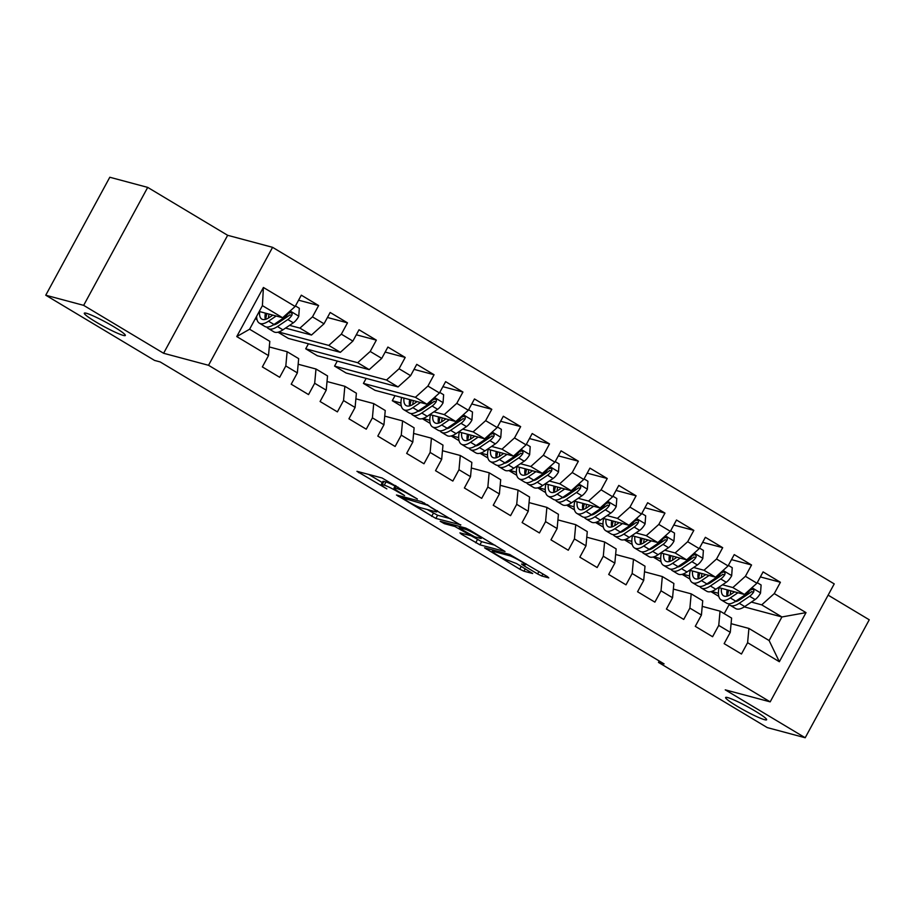 <?xml version="1.0" encoding="UTF-8"?>
<svg xmlns="http://www.w3.org/2000/svg" width="915" height="915" viewBox="0 0 915 915"><rect width="100%" height="100%" fill="white"/><g stroke="black" fill="none" stroke-linecap="round" stroke-linejoin="round"><path stroke-width="1.37" d="M417.389 499.007L382.058 477.973L356.942 471.317L386.839 488.885A11.449 1.155 -151.5 0 1 381.178 484.595A11.449 1.155 -151.5 0 1 382.184 484.63L384.254 485.179A11.449 1.155 -151.5 0 1 397.728 491.79L404.567 495.575L399.661 492.316A11.449 1.155 -151.5 0 1 393.999 488.027A11.449 1.155 -151.5 0 1 394.994 488.061L397.064 488.61A11.449 1.155 -151.5 0 1 410.538 495.221L417.389 499.007M727.654 697.573A23.344 2.356 -151.5 0 0 725.618 697.505A23.344 2.356 -151.5 0 0 740.967 708.473A23.344 2.356 -151.5 0 0 764.597 719.705A23.344 2.356 -151.5 0 0 766.633 719.773A23.344 2.356 -151.5 0 0 751.284 708.805A23.344 2.356 -151.5 0 0 727.654 697.573M86.353 313.262A23.344 2.356 -151.5 0 0 84.306 313.193A23.344 2.356 -151.5 0 0 99.666 324.162A23.344 2.356 -151.5 0 0 123.296 335.405A23.344 2.356 -151.5 0 0 125.332 335.462A23.344 2.356 -151.5 0 0 109.983 324.505A23.344 2.356 -151.5 0 0 86.353 313.262M537.608 573.945L541.817 576.015L548.771 577.88L547.319 576.553L509.678 554.456L484.561 547.799L519.754 569.176L523.975 571.235L532.69 573.499L516.609 563.583L508.237 560.403A9.573 0.972 -151.5 0 1 498.538 555.794A9.573 0.972 -151.5 0 1 492.247 551.299A9.573 0.972 -151.5 0 1 493.082 551.322L509.403 555.691A9.573 0.972 -151.5 0 1 519.102 560.3A9.573 0.972 -151.5 0 1 525.404 564.807A9.573 0.972 -151.5 0 1 524.569 564.772L521.527 564.04L523.3 565.379L537.608 573.945L538.924 571.52M664.096 663.901L160.171 361.928L154.555 360.418L45.75 295.213L83.654 305.358L163.602 353.27L208.529 365.291L770.178 701.862L725.252 689.841L805.2 737.753L767.296 727.608L658.48 662.403L664.096 663.901M460.668 525.084L421.575 501.649L396.458 495.004L435.86 518.439L460.805 524.833M469.841 530.117L505.034 551.493L479.918 544.837L461.4 534.2L459.948 532.873L470.321 535.572L468.549 534.234L454.847 526.48L444.37 523.677L440.195 521.298L465.632 528.047L469.841 530.117M208.529 365.291L272.579 247.325L834.228 583.896L770.178 701.862M236.756 336.571L263.406 287.47L295.156 306.491L282.621 317.745L262.411 305.633L249.601 329.228L236.756 336.571L268.495 355.592L262.353 366.915L279.67 377.289L285.812 365.966L297.364 372.885L291.21 384.209L308.538 394.582L314.68 383.271L326.22 390.179L320.078 401.502L337.395 411.876L343.537 400.564L355.089 407.484L348.935 418.796L366.252 429.181L372.405 417.858L383.945 424.777L377.803 436.089L395.12 446.474L401.262 435.151L412.802 442.071L406.66 453.394L423.977 463.768L430.13 452.445L441.671 459.364L435.529 470.687L452.845 481.061L458.987 469.738L470.527 476.658L464.385 487.981L481.702 498.355L487.844 487.043L499.396 493.963L493.242 505.274L510.57 515.648L516.712 504.337L528.252 511.256L522.11 522.568L539.427 532.953L545.569 521.63L557.121 528.55L550.967 539.861L568.284 550.247L574.437 538.924L585.977 545.843L579.836 557.166L597.152 567.54L603.294 556.217L614.834 563.137L608.692 574.46L626.009 584.834L632.162 573.522L643.702 580.43L637.561 591.753L654.877 602.127L661.019 590.815L672.559 597.735L666.417 609.047L683.734 619.421L689.876 608.109L701.428 615.029L695.274 626.34L712.591 636.726L718.744 625.402L730.284 632.322L724.142 643.645L741.459 654.019L747.601 642.696L748.916 628.445L769.115 640.546L781.925 616.962L761.726 604.849L751.364 602.081M298.576 300.189L318.626 305.553L301.31 295.179L295.156 306.491M318.626 305.553L312.473 316.865L324.024 323.784L311.477 335.039L285.514 328.096M327.444 317.482L347.483 322.846L330.166 312.473L324.024 323.784M347.483 322.846L341.341 334.169L352.881 341.089L340.346 352.332L288.397 338.436L277.988 332.202M356.301 334.776L376.34 340.14L359.023 329.766L352.881 341.089M376.34 340.14L370.198 351.463L381.738 358.383L369.203 369.626L317.253 355.729L305.713 348.809L308.435 343.8M385.169 352.081L405.208 357.433L387.891 347.06L381.738 358.383M405.208 357.433L399.066 368.756L410.606 375.676L398.059 386.931L346.122 373.023L334.57 366.103L337.292 361.093M414.026 369.374L434.065 374.738L416.748 364.353L410.606 375.676M434.065 374.738L427.923 386.05L439.463 392.97L426.928 404.224L374.978 390.316L363.438 383.396L366.16 378.387M442.894 386.668L462.933 392.032L445.616 381.647L439.463 392.97M462.933 392.032L456.779 403.343L468.331 410.263L455.784 421.518L429.833 414.564M471.751 403.961L491.79 409.325L474.473 398.951L468.331 410.263M491.79 409.325L485.648 420.648L497.188 427.557L484.653 438.811L458.69 431.869M500.608 421.255L520.658 426.619L503.33 416.245L497.188 427.557M520.658 426.619L514.505 437.942L526.056 444.862L513.509 456.105L487.546 449.162M529.476 438.548L549.515 443.912L532.198 433.538L526.056 444.862M549.515 443.912L543.373 455.235L554.913 462.155L542.378 473.398L516.415 466.456M558.333 455.853L578.372 461.217L561.055 450.832L554.913 462.155M578.372 461.217L572.23 472.529L583.77 479.449L571.235 490.703L545.271 483.749M587.201 473.147L607.24 478.511L589.923 468.125L583.77 479.449M607.24 478.511L601.098 489.822L612.638 496.742L600.091 507.997L574.14 501.043M616.058 490.44L636.097 495.804L618.78 485.43L612.638 496.742M636.097 495.804L629.955 507.116L641.495 514.036L628.96 525.29L602.996 518.347M644.926 507.734L664.965 513.098L647.648 502.724L641.495 514.036M664.965 513.098L658.811 524.421L670.363 531.341L657.816 542.584L631.853 535.641M673.783 525.027L693.822 530.391L676.505 520.017L670.363 531.341M693.822 530.391L687.68 541.714L699.22 548.634L686.685 559.877L660.721 552.935M702.64 542.332L722.69 547.685L705.362 537.311L699.22 548.634M722.69 547.685L716.537 559.008L728.088 565.928L715.541 577.182L689.578 570.228M731.508 559.625L751.547 564.99L734.23 554.604L728.088 565.928M751.547 564.99L745.405 576.301L756.945 583.221L744.41 594.476L718.447 587.521M760.365 576.919L780.404 582.283L763.087 571.898L756.945 583.221M780.404 582.283L774.262 593.595L806.012 612.627L779.351 661.728L747.601 642.696M702.217 606.37L720.048 611.151L731.6 618.071L730.284 632.322M718.744 625.402L720.048 611.151M740.624 599.199L739.274 598.845M727.551 595.699L726.979 595.551M718.424 593.263L711.607 591.433M718.79 596.351L710.921 591.628M744.25 606.874L781.925 616.962L806.012 612.627M774.262 593.595L761.726 604.849M673.36 589.077L691.191 593.846L702.731 600.766L701.428 615.029M689.876 608.109L691.191 593.846M689.933 579.058L682.052 574.334M744.41 594.476L732.858 587.556L722.507 584.776M711.767 581.906L710.406 581.551M698.694 578.406L698.111 578.257M689.567 575.97L682.739 574.14M745.405 576.301L732.858 587.556M644.492 571.784L662.323 576.553L673.875 583.473L672.559 597.735M661.019 590.815L662.323 576.553M661.065 561.764L653.196 557.041M715.541 577.182L704.001 570.262L693.639 567.483M682.899 564.612L681.549 564.246M669.826 561.112L669.254 560.964M660.699 558.676L653.882 556.846M716.537 559.008L704.001 570.262M615.635 554.49L633.466 559.259L645.006 566.179L643.702 580.43M632.162 573.522L633.466 559.259M632.208 544.471L624.327 539.747M686.685 559.877L675.133 552.957L664.782 550.19M654.042 547.319L652.692 546.953M640.969 543.819L640.397 543.659M631.842 541.371L625.014 539.553M687.68 541.714L675.133 552.957M586.767 537.197L604.598 541.966L616.15 548.886L614.834 563.137M603.294 556.217L604.598 541.966M603.351 527.166L595.471 522.454M657.816 542.584L646.276 535.664L635.914 532.896M625.174 530.025L623.824 529.659M612.101 526.525L611.529 526.365M602.974 524.078L596.157 522.259M658.811 524.421L646.276 535.664M557.91 519.903L575.741 524.672L587.281 531.592L585.977 545.843M574.437 538.924L575.741 524.672M574.483 509.872L566.602 505.149M628.96 525.29L617.419 518.37L607.057 515.603M596.317 512.72L594.967 512.366M583.244 509.232L582.672 509.072M574.117 506.784L567.3 504.954M629.955 507.116L617.419 518.37M529.053 502.598L546.884 507.379L558.425 514.287L557.121 528.55M545.569 521.63L546.884 507.379M545.626 492.579L537.745 487.855M600.091 507.997L588.551 501.077L578.2 498.309M567.46 495.427L566.099 495.072M554.387 491.927L553.804 491.778M545.26 489.491L538.432 487.661M601.098 489.822L588.551 501.077M500.185 485.305L518.016 490.074L529.568 496.994L528.252 511.256M516.712 504.337L518.016 490.074M516.758 475.285L508.889 470.562M571.235 490.703L559.694 483.783L549.332 481.004M538.592 478.133L537.242 477.767M525.519 474.633L524.947 474.485M516.392 472.197L509.575 470.367M572.23 472.529L559.694 483.783M471.328 468.011L489.159 472.781L500.699 479.7L499.396 493.963M487.844 487.043L489.159 472.781M487.901 457.992L480.02 453.268M542.378 473.398L530.826 466.49L520.475 463.711M509.735 460.84L508.374 460.474M496.662 457.34L496.079 457.191M487.535 454.892L480.707 453.074M543.373 455.235L530.826 466.49M442.46 450.718L460.291 455.487L471.843 462.407L470.527 476.658M458.987 469.738L460.291 455.487M459.044 440.687L451.164 435.975M513.509 456.105L501.969 449.185L491.607 446.417M480.867 443.546L479.517 443.18M467.794 440.046L467.222 439.886M458.667 437.599L451.85 435.78M514.505 437.942L501.969 449.185M413.603 433.424L431.434 438.194L442.974 445.113L441.671 459.364M430.13 452.445L431.434 438.194M430.176 423.393L422.295 418.67M484.653 438.811L473.101 431.891L462.75 429.124M452.01 426.253L450.66 425.887M438.937 422.753L438.365 422.593M429.81 420.305L422.993 418.487M485.648 420.648L473.101 431.891M384.735 416.119L402.577 420.9L414.118 427.82L412.802 442.071M401.262 435.151L402.577 420.9M401.319 406.1L392.295 400.701L395.017 395.68M455.784 421.518L444.244 414.598L433.882 411.83M423.142 408.948L421.792 408.593M410.069 405.448L409.497 405.299M400.942 403.012L392.295 400.701M456.779 403.343L444.244 414.598M355.878 398.826L373.709 403.595L385.249 410.515L383.945 424.777M372.405 417.858L373.709 403.595M426.928 404.224L415.387 397.304L363.438 383.396M427.923 386.05L415.387 397.304M327.021 381.532L344.852 386.302L356.393 393.221L355.089 407.484M343.537 400.564L344.852 386.302M398.059 386.931L386.519 380.011L334.57 366.103M399.066 368.756L386.519 380.011M298.153 364.239L315.984 369.008L327.536 375.928L326.22 390.179M314.68 383.271L315.984 369.008M369.203 369.626L357.662 362.706L305.713 348.809M370.198 351.463L357.662 362.706M269.296 346.945L287.127 351.715L298.667 358.634L297.364 372.885M285.812 365.966L287.127 351.715M340.346 352.332L328.794 345.413L278.675 332.008M341.341 334.169L328.794 345.413M249.601 329.228L269.811 341.341L268.495 355.592M257.012 319.621L255.354 318.637M311.477 335.039L299.937 328.119L289.575 325.351M278.835 322.469L277.485 322.114M265.762 318.98L265.19 318.82M312.473 316.865L299.937 328.119M659.246 660.996L658.48 662.403M805.2 737.753L869.25 619.787L828.132 595.139M163.602 353.27L227.652 235.304L147.704 187.392L83.654 305.358M147.704 187.392L109.8 177.247L45.75 295.213M227.652 235.304L272.579 247.325M724.223 613.645L729.186 604.518M731.085 623.675L748.916 628.445M282.621 317.745L259.242 311.489M263.406 287.47L262.411 305.633M769.115 640.546L779.351 661.728M395.04 486.105A11.449 1.155 -151.5 0 0 385.981 481.988L384.254 485.179M381.178 484.595L382.916 481.404A11.449 1.155 -151.5 0 1 383.911 481.439L385.981 481.988M368.608 474.37L382.287 482.571M427.259 509.518L437.599 515.259L451.038 518.851M426.973 505.069L402.257 497.794L407.381 501.191A11.449 1.155 -151.5 0 0 420.854 507.802L435.734 511.782A11.449 1.155 -151.5 0 0 436.741 511.817A11.449 1.155 -151.5 0 0 431.079 507.528L427.236 504.588M495.095 545.249L481.645 541.657L479.918 544.837M470.424 535.378L481.645 541.657M480.444 538.363A9.573 0.972 -151.5 0 0 481.279 538.386A9.573 0.972 -151.5 0 0 474.976 533.891A9.573 0.972 -151.5 0 0 465.289 529.27L459.536 527.738L460.988 529.064L474.691 536.819L480.444 538.363M272.83 315.126L269.387 317.459A23.161 8.933 120.9 0 1 261.781 319.083A23.161 8.933 120.9 0 1 259.631 311.592M276.158 316.018L268.507 321.188A27.896 10.751 120.9 0 1 259.345 323.144A27.896 10.751 120.9 0 1 256.635 316.281M295.454 305.942L299.319 308.263L298.748 316.373A9.665 3.729 120.9 0 1 293.315 322.823L282.941 329.835A27.896 10.751 120.9 0 1 273.779 331.79L268.301 328.508A27.896 10.751 -59.1 0 0 277.451 326.552L287.836 319.541A9.665 3.729 -59.1 0 0 291.793 315.423L292.182 314.039L291.073 312.415L288.328 313.353A9.665 3.729 120.9 0 1 284.371 317.459L273.985 324.47A27.896 10.751 120.9 0 1 264.835 326.438L259.345 323.144M265.373 313.124A23.161 8.933 -59.1 0 0 265.316 319.404M266.917 313.536A27.896 10.751 -59.1 0 0 265.727 319.289M266.814 327.044A27.896 10.751 -59.1 0 0 268.301 328.508M291.793 315.423L289.769 314.886A4.918 1.899 120.9 0 1 288.717 315.801L278.332 322.812A23.161 8.933 120.9 0 1 273.276 324.939M268.507 318.02A23.161 8.933 120.9 0 1 269.056 314.108M417.137 401.605L413.694 403.927A23.161 8.933 120.9 0 1 406.088 405.562A23.161 8.933 120.9 0 1 403.95 398.071M420.465 402.497L412.814 407.667A27.896 10.751 120.9 0 1 403.652 409.623A27.896 10.751 120.9 0 1 401.582 397.442M439.76 392.421L443.626 394.742L443.054 402.84A9.665 3.729 120.9 0 1 437.622 409.302L427.248 416.314A27.896 10.751 120.9 0 1 418.086 418.269L412.608 414.987A27.896 10.751 -59.1 0 0 421.758 413.031L432.143 406.02A9.665 3.729 -59.1 0 0 436.1 401.902L436.489 400.518L435.38 398.894L432.635 399.832A9.665 3.729 120.9 0 1 428.678 403.938L418.304 410.949A27.896 10.751 120.9 0 1 409.142 412.905L403.652 409.623M409.68 399.603A23.161 8.933 -59.1 0 0 409.623 405.883M411.224 400.015A27.896 10.751 -59.1 0 0 410.034 405.768M411.132 413.523A27.896 10.751 -59.1 0 0 412.608 414.987M436.1 401.902L434.076 401.365A4.918 1.899 120.9 0 1 433.024 402.28L422.639 409.291A23.161 8.933 120.9 0 1 417.583 411.418M412.814 404.499A23.161 8.933 120.9 0 1 413.363 400.587M446.005 418.898L442.563 421.232A23.161 8.933 120.9 0 1 434.957 422.856A23.161 8.933 120.9 0 1 432.806 415.364M449.334 419.791L441.682 424.96A27.896 10.751 120.9 0 1 432.521 426.916A27.896 10.751 120.9 0 1 430.439 414.735M468.629 409.714L472.495 412.036L471.911 420.145A9.665 3.729 120.9 0 1 466.49 426.596L456.105 433.607A27.896 10.751 120.9 0 1 446.955 435.563L441.465 432.28A27.896 10.751 -59.1 0 0 450.626 430.325L461 423.313A9.665 3.729 -59.1 0 0 464.957 419.196L465.358 417.812L464.237 416.199L461.492 417.126A9.665 3.729 120.9 0 1 457.534 421.232L447.161 428.243A27.896 10.751 120.9 0 1 437.999 430.21L432.521 426.916M438.537 416.897A23.161 8.933 -59.1 0 0 438.491 423.176M440.092 417.32A27.896 10.751 -59.1 0 0 438.903 423.062M439.989 430.816A27.896 10.751 -59.1 0 0 441.465 432.28M464.957 419.196L462.933 418.658A4.918 1.899 120.9 0 1 461.881 419.573L451.507 426.584A23.161 8.933 120.9 0 1 446.44 428.712M441.671 421.792A23.161 8.933 120.9 0 1 442.219 417.892M474.862 436.192L471.419 438.525A23.161 8.933 120.9 0 1 463.813 440.149A23.161 8.933 120.9 0 1 461.663 432.658M478.19 437.084L470.539 442.254A27.896 10.751 120.9 0 1 461.377 444.21A27.896 10.751 120.9 0 1 459.307 432.029M497.486 427.019L501.351 429.329L500.779 437.439A9.665 3.729 120.9 0 1 495.347 443.889L484.973 450.901A27.896 10.751 120.9 0 1 475.811 452.868L470.333 449.574A27.896 10.751 -59.1 0 0 479.483 447.618L489.868 440.607A9.665 3.729 -59.1 0 0 493.814 436.501L494.214 435.105L493.105 433.493L490.36 434.419A9.665 3.729 120.9 0 1 486.403 438.525L476.017 445.548A27.896 10.751 120.9 0 1 466.867 447.504L461.377 444.21M467.405 434.202A23.161 8.933 -59.1 0 0 467.348 440.47M468.949 434.614A27.896 10.751 -59.1 0 0 467.759 440.367M468.846 448.11A27.896 10.751 -59.1 0 0 470.333 449.574M493.814 436.501L491.801 435.952A4.918 1.899 120.9 0 1 490.749 436.878L480.364 443.889A23.161 8.933 120.9 0 1 475.308 446.005M470.527 439.086A23.161 8.933 120.9 0 1 471.088 435.185M503.73 453.485L500.276 455.819A23.161 8.933 120.9 0 1 492.682 457.443A23.161 8.933 120.9 0 1 490.531 449.951M507.059 454.378L499.396 459.547A27.896 10.751 120.9 0 1 490.246 461.515A27.896 10.751 120.9 0 1 488.164 449.322M526.354 444.313L530.208 446.623L529.636 454.732A9.665 3.729 120.9 0 1 524.203 461.183L513.83 468.194A27.896 10.751 120.9 0 1 504.668 470.161L499.19 466.867A27.896 10.751 -59.1 0 0 508.351 464.912L518.725 457.9A9.665 3.729 -59.1 0 0 522.682 453.794L523.071 452.41L521.962 450.786L519.217 451.713A9.665 3.729 120.9 0 1 515.259 455.83L504.886 462.841A27.896 10.751 120.9 0 1 495.724 464.797L490.246 461.515M496.262 451.495A23.161 8.933 -59.1 0 0 496.204 457.775M497.817 451.907A27.896 10.751 -59.1 0 0 496.616 457.66M497.714 465.403A27.896 10.751 -59.1 0 0 499.19 466.867M522.682 453.794L520.658 453.245A4.918 1.899 120.9 0 1 519.606 454.172L509.232 461.183A23.161 8.933 120.9 0 1 504.165 463.299M499.396 456.379A23.161 8.933 120.9 0 1 499.945 452.479M532.587 470.79L529.144 473.112A23.161 8.933 120.9 0 1 521.539 474.736A23.161 8.933 120.9 0 1 519.388 467.256M535.916 471.671L528.264 476.852A27.896 10.751 120.9 0 1 519.102 478.808A27.896 10.751 120.9 0 1 517.021 466.616M555.211 461.606L559.076 463.916L558.493 472.026A9.665 3.729 120.9 0 1 553.072 478.488L542.698 485.499A27.896 10.751 120.9 0 1 533.537 487.455L528.047 484.172A27.896 10.751 -59.1 0 0 537.208 482.205L547.582 475.194A9.665 3.729 -59.1 0 0 551.539 471.088L551.939 469.704L550.83 468.08L548.085 469.006A9.665 3.729 120.9 0 1 544.128 473.124L533.742 480.135A27.896 10.751 120.9 0 1 524.592 482.091L519.102 478.808M525.13 468.789A23.161 8.933 -59.1 0 0 525.073 475.068M526.674 469.201A27.896 10.751 -59.1 0 0 525.485 474.954M526.571 482.708A27.896 10.751 -59.1 0 0 528.047 484.172M551.539 471.088L549.526 470.55A4.918 1.899 120.9 0 1 548.462 471.465L538.089 478.476A23.161 8.933 120.9 0 1 533.033 480.604M528.252 473.684A23.161 8.933 120.9 0 1 528.813 469.772M561.455 488.084L558.001 490.406A23.161 8.933 120.9 0 1 550.407 492.03A23.161 8.933 120.9 0 1 548.257 484.55M564.784 488.976L557.121 494.146A27.896 10.751 120.9 0 1 547.971 496.102A27.896 10.751 120.9 0 1 545.889 483.921M584.067 478.9L587.933 481.221L587.361 489.319A9.665 3.729 120.9 0 1 581.929 495.781L571.555 502.793A27.896 10.751 120.9 0 1 562.393 504.748L556.915 501.466A27.896 10.751 -59.1 0 0 566.076 499.51L576.45 492.487A9.665 3.729 -59.1 0 0 580.407 488.381L580.796 486.997L579.687 485.373L576.942 486.311A9.665 3.729 120.9 0 1 572.984 490.417L562.611 497.428A27.896 10.751 120.9 0 1 553.449 499.384L547.971 496.102M553.987 486.082A23.161 8.933 -59.1 0 0 553.93 492.362M555.542 486.494A27.896 10.751 -59.1 0 0 554.341 492.247M555.439 500.002A27.896 10.751 -59.1 0 0 556.915 501.466M580.407 488.381L578.383 487.844A4.918 1.899 120.9 0 1 577.331 488.759L566.945 495.77A23.161 8.933 120.9 0 1 561.89 497.897M557.121 490.978A23.161 8.933 120.9 0 1 557.67 487.066M590.312 505.377L586.87 507.699A23.161 8.933 120.9 0 1 579.264 509.335A23.161 8.933 120.9 0 1 577.113 501.843M593.641 506.269L585.989 511.439A27.896 10.751 120.9 0 1 576.827 513.395A27.896 10.751 120.9 0 1 574.746 501.214M612.936 496.193L616.802 498.515L616.218 506.624A9.665 3.729 120.9 0 1 610.797 513.075L600.412 520.086A27.896 10.751 120.9 0 1 591.262 522.042L585.772 518.759A27.896 10.751 -59.1 0 0 594.933 516.803L605.307 509.792A9.665 3.729 -59.1 0 0 609.264 505.675L609.664 504.291L608.544 502.667L605.799 503.605A9.665 3.729 120.9 0 1 601.841 507.711L591.467 514.722A27.896 10.751 120.9 0 1 582.306 516.678L576.827 513.395M582.855 503.376A23.161 8.933 -59.1 0 0 582.798 509.655M584.399 503.788A27.896 10.751 -59.1 0 0 583.21 509.541M584.296 517.295A27.896 10.751 -59.1 0 0 585.772 518.759M609.264 505.675L607.251 505.137A4.918 1.899 120.9 0 1 606.188 506.052L595.814 513.063A23.161 8.933 120.9 0 1 590.747 515.191M585.977 508.271A23.161 8.933 120.9 0 1 586.538 504.359M619.169 522.671L615.726 525.004A23.161 8.933 120.9 0 1 608.12 526.628A23.161 8.933 120.9 0 1 605.982 519.137M622.497 523.563L614.846 528.733A27.896 10.751 120.9 0 1 605.684 530.689A27.896 10.751 120.9 0 1 603.614 518.508M641.792 513.498L645.658 515.808L645.086 523.918A9.665 3.729 120.9 0 1 639.654 530.368L629.28 537.38A27.896 10.751 120.9 0 1 620.118 539.335L614.64 536.053A27.896 10.751 -59.1 0 0 623.79 534.097L634.175 527.086A9.665 3.729 -59.1 0 0 638.132 522.968L638.521 521.584L637.412 519.972L634.667 520.898A9.665 3.729 120.9 0 1 630.71 525.004L620.336 532.015A27.896 10.751 120.9 0 1 611.174 533.983L605.684 530.689M611.712 520.669A23.161 8.933 -59.1 0 0 611.655 526.949M613.256 521.093A27.896 10.751 -59.1 0 0 612.066 526.834M613.164 534.589A27.896 10.751 -59.1 0 0 614.64 536.053M638.132 522.968L636.108 522.431A4.918 1.899 120.9 0 1 635.056 523.346L624.67 530.357A23.161 8.933 120.9 0 1 619.615 532.484M614.846 525.565A23.161 8.933 120.9 0 1 615.395 521.664M648.037 539.964L644.595 542.298A23.161 8.933 120.9 0 1 636.989 543.922A23.161 8.933 120.9 0 1 634.838 536.43M651.366 540.856L643.714 546.026A27.896 10.751 120.9 0 1 634.553 547.994A27.896 10.751 120.9 0 1 632.471 535.801M670.661 530.792L674.527 533.102L673.943 541.211A9.665 3.729 120.9 0 1 668.522 547.662L658.137 554.673A27.896 10.751 120.9 0 1 648.987 556.64L643.497 553.346A27.896 10.751 -59.1 0 0 652.658 551.39L663.032 544.379A9.665 3.729 -59.1 0 0 666.989 540.273L667.39 538.878L666.269 537.265L663.524 538.192A9.665 3.729 120.9 0 1 659.566 542.309L649.192 549.32A27.896 10.751 120.9 0 1 640.031 551.276L634.553 547.994M640.569 537.974A23.161 8.933 -59.1 0 0 640.523 544.253M642.124 538.386A27.896 10.751 -59.1 0 0 640.935 544.139M642.021 551.882A27.896 10.751 -59.1 0 0 643.497 553.346M666.989 540.273L664.965 539.724A4.918 1.899 120.9 0 1 663.913 540.651L653.539 547.662A23.161 8.933 120.9 0 1 648.472 549.778M643.702 542.858A23.161 8.933 120.9 0 1 644.251 538.958M676.894 557.258L673.451 559.591A23.161 8.933 120.9 0 1 665.846 561.215A23.161 8.933 120.9 0 1 663.695 553.735M680.222 558.15L672.571 563.32A27.896 10.751 120.9 0 1 663.409 565.287A27.896 10.751 120.9 0 1 661.339 553.095M699.518 548.085L703.383 550.395L702.812 558.505A9.665 3.729 120.9 0 1 697.379 564.967L687.005 571.978A27.896 10.751 120.9 0 1 677.843 573.934L672.353 570.651A27.896 10.751 -59.1 0 0 681.515 568.684L691.889 561.673A9.665 3.729 -59.1 0 0 695.846 557.567L696.246 556.183L695.137 554.559L692.392 555.485A9.665 3.729 120.9 0 1 688.435 559.603L678.049 566.614A27.896 10.751 120.9 0 1 668.899 568.57L663.409 565.287M669.437 555.268A23.161 8.933 -59.1 0 0 669.38 561.547M670.981 555.679A27.896 10.751 -59.1 0 0 669.791 561.433M670.878 569.187A27.896 10.751 -59.1 0 0 672.353 570.651M695.846 557.567L693.833 557.029A4.918 1.899 120.9 0 1 692.769 557.944L682.396 564.955A23.161 8.933 120.9 0 1 677.34 567.083M672.559 560.152A23.161 8.933 120.9 0 1 673.12 556.251M705.762 574.563L702.308 576.885A23.161 8.933 120.9 0 1 694.714 578.509A23.161 8.933 120.9 0 1 692.563 571.029M709.091 575.443L701.428 580.625A27.896 10.751 120.9 0 1 692.278 582.581A27.896 10.751 120.9 0 1 690.196 570.388M728.386 565.379L732.24 567.7L731.668 575.798A9.665 3.729 120.9 0 1 726.236 582.26L715.862 589.271A27.896 10.751 120.9 0 1 706.7 591.227L701.222 587.945A27.896 10.751 -59.1 0 0 710.383 585.977L720.757 578.966A9.665 3.729 -59.1 0 0 724.714 574.86L725.103 573.476L723.994 571.852L721.249 572.79A9.665 3.729 120.9 0 1 717.291 576.896L706.918 583.907A27.896 10.751 120.9 0 1 697.756 585.863L692.278 582.581M698.294 572.561A23.161 8.933 -59.1 0 0 698.237 578.84M699.849 572.973A27.896 10.751 -59.1 0 0 698.648 578.726M699.746 586.481A27.896 10.751 -59.1 0 0 701.222 587.945M724.714 574.86L722.69 574.323A4.918 1.899 120.9 0 1 721.638 575.238L711.264 582.249A23.161 8.933 120.9 0 1 706.197 584.376M701.428 577.457A23.161 8.933 120.9 0 1 701.977 573.545M734.619 591.856L731.177 594.178A23.161 8.933 120.9 0 1 723.571 595.814A23.161 8.933 120.9 0 1 721.42 588.322M737.948 592.748L730.296 597.918A27.896 10.751 120.9 0 1 721.134 599.874A27.896 10.751 120.9 0 1 719.053 587.693M757.243 582.672L761.108 584.994L760.525 593.092A9.665 3.729 120.9 0 1 755.104 599.554L744.73 606.565A27.896 10.751 120.9 0 1 735.569 608.521L730.079 605.238A27.896 10.751 -59.1 0 0 739.24 603.282L749.614 596.271A9.665 3.729 -59.1 0 0 753.571 592.154L753.971 590.77L752.851 589.146L750.106 590.083A9.665 3.729 120.9 0 1 746.16 594.19L735.774 601.201A27.896 10.751 120.9 0 1 726.624 603.157L721.134 599.874M727.162 589.855A23.161 8.933 -59.1 0 0 727.105 596.134M728.706 590.267A27.896 10.751 -59.1 0 0 727.517 596.02M728.603 603.774A27.896 10.751 -59.1 0 0 730.079 605.238M753.571 592.154L751.558 591.616A4.918 1.899 120.9 0 1 750.494 592.531L740.121 599.542A23.161 8.933 120.9 0 1 735.065 601.67M730.284 594.75A23.161 8.933 120.9 0 1 730.845 590.838M397.934 487.02L397.064 488.61M396.138 485.957L394.994 488.061M383.911 481.439L382.184 484.63M359.149 471.843L358.703 472.666M437.599 515.259L435.86 518.439M433.39 513.189L431.651 516.38M398.666 495.518L398.219 496.342M424.4 502.93L424.022 503.627M402.875 496.651L402.257 497.794M477.436 539.587L475.709 542.778M461.846 533.376L461.4 534.2M459.376 527.966L459.056 528.55M455.476 525.336L454.847 526.48M444.999 522.534L444.37 523.677M465.907 528.138L465.289 529.27M460.154 526.582L459.536 527.738M523.746 564.555L523.3 565.379M510.021 554.559L509.403 555.691M493.7 550.178L493.082 551.322M525.302 568.787L523.975 571.235M521.275 566.385L519.754 569.176M486.78 548.325L486.334 549.137M542.95 573.934L541.817 576.015M298.759 316.167L290.135 310.997M273.985 324.47L268.507 321.188M282.941 329.835L277.451 326.552M284.371 317.459L283.501 316.945M293.315 322.823L287.836 319.541M443.066 402.646L434.442 397.476M418.304 410.949L412.814 407.667M427.248 416.314L421.758 413.031M428.678 403.938L427.82 403.424M437.622 409.302L432.143 406.02M471.923 419.939L463.31 414.769M447.161 428.243L441.682 424.96M456.105 433.607L450.626 430.325M457.534 421.232L456.676 420.717M466.49 426.596L461 423.313M500.791 437.233L492.167 432.063M476.017 445.548L470.539 442.254M484.973 450.901L479.483 447.618M486.403 438.525L485.533 438.01M495.347 443.889L489.868 440.607M529.648 454.526L521.024 449.368M504.886 462.841L499.396 459.547M513.83 468.194L508.351 464.912M515.259 455.83L514.402 455.315M524.203 461.183L518.725 457.9M558.516 471.831L549.892 466.661M533.742 480.135L528.264 476.852M542.698 485.499L537.208 482.205M544.128 473.124L543.258 472.609M553.072 478.488L547.582 475.194M587.373 489.125L578.749 483.955M562.611 497.428L557.121 494.146M571.555 502.793L566.076 499.51M572.984 490.417L572.127 489.902M581.929 495.781L576.45 492.487M616.241 506.418L607.617 501.248M591.467 514.722L585.989 511.439M600.412 520.086L594.933 516.803M601.841 507.711L600.983 507.196M610.797 513.075L605.307 509.792M645.098 523.712L636.474 518.542M620.336 532.015L614.846 528.733M629.28 537.38L623.79 534.097M630.71 525.004L629.852 524.489M639.654 530.368L634.175 527.086M673.955 541.005L665.342 535.835M649.192 549.32L643.714 546.026M658.137 554.673L652.658 551.39M659.566 542.309L658.708 541.783M668.522 547.662L663.032 544.379M702.823 558.299L694.199 553.14M678.049 566.614L672.571 563.32M687.005 571.978L681.515 568.684M688.435 559.603L687.565 559.088M697.379 564.967L691.889 561.673M731.68 575.604L723.056 570.434M706.918 583.907L701.428 580.625M715.862 589.271L710.383 585.977M717.291 576.896L716.434 576.381M726.236 582.26L720.757 578.966M760.548 592.897L751.924 587.727M735.774 601.201L730.296 597.918M744.73 606.565L739.24 603.282M746.16 594.19L745.29 593.675M755.104 599.554L749.614 596.271M395.372 485.499L393.999 488.027M402.68 496.593L402.028 497.794M437.37 510.662L436.741 511.817M470.699 534.875L470.321 535.572M481.862 537.322L481.279 538.386M459.879 526.514L459.216 527.726M525.965 563.754L525.404 564.807M492.956 549.972L492.247 551.299"/></g></svg>
